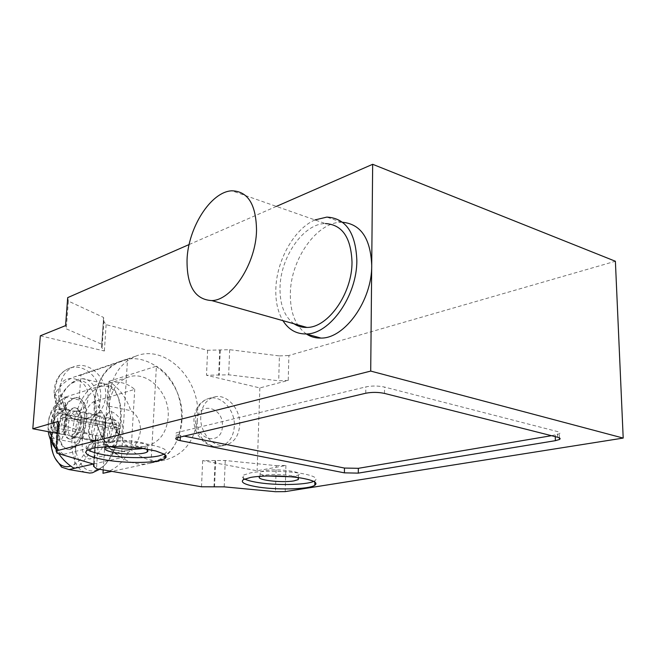 <?xml version="1.0" encoding="UTF-8"?>
<svg xmlns="http://www.w3.org/2000/svg" width="656" height="656" viewBox="0 0 656 656"><rect width="100%" height="100%" fill="white"/><g stroke="black" fill="none" stroke-linecap="round" stroke-linejoin="round"><path stroke-width="0.49" stroke-dasharray="3.28 2.46" d="M104.624 448.048L128.273 452.402C135.193 447.089 139.269 439.782 140.507 430.484C140.343 421.152 137.104 414.551 130.798 410.681L107.395 405.818C115.759 411.492 114.152 437.372 104.624 448.048L103.197 469.901M128.273 452.402C122.557 463.39 114.128 470.344 102.976 473.271M107.395 405.818L109.003 381.308C119.294 388.204 126.559 397.995 130.798 410.681M109.003 381.308L156.407 366.187L151.028 463.005C189.231 455.584 192.118 387.778 156.407 366.187M151.028 463.005L111.807 471.377M79.138 399.955L54.35 394.814C59.261 386.179 65.928 380.218 74.349 376.913L80.918 375.093L79.138 399.955C87.289 405.638 85.493 431.902 76.063 442.792L74.235 468.384M121.442 457.667L127.526 359.381L120.786 361.226C86.116 371.878 85.911 438.183 121.442 457.667L93.357 464.046M127.526 359.381L80.918 375.093M51.012 438.183L76.063 442.792M58.638 453.64L56.17 449.778M54.35 394.814C55.694 397.757 55.867 404.014 54.874 413.559L52.66 432.501M109.347 404.85C107.149 428.147 128.387 450.926 146.96 445.924C159.646 442.201 166.714 432.599 168.174 417.101C170.199 392.944 147.124 369.722 127.781 377.323C116.948 381.685 110.798 390.861 109.347 404.85M51.816 435.912C55.621 440.061 58.86 441.209 61.541 439.348C63.862 435.248 65.042 428.048 65.092 417.749C66.24 409.147 66.19 404.08 64.936 402.546L62.919 402.604C61.074 402.743 57.769 405.301 52.988 410.279C56.334 403.432 61.238 398.791 67.707 396.355L67.683 396.363C61.459 400.677 58.081 408.885 57.556 420.988L56.547 434.223C55.358 444.53 56.933 451.221 61.262 454.305L63.402 454.387L104.222 444.292C111.52 450.057 119.179 452.14 127.207 450.541L89.651 459.02C83.607 458.044 81.221 451.394 82.492 439.069L83.419 425.998C83.861 414.018 87.248 405.933 93.57 401.743L134.742 389.369C126.436 382.546 117.67 380.578 108.461 383.44L67.707 396.355C53.267 402.833 46.797 414.608 48.273 431.681M93.57 401.743C99.318 406.663 103.254 412.985 105.378 420.709C105.837 416.822 106.698 414.289 107.953 413.091L109.585 412.14C111.938 409.639 123.845 418.512 122.352 428.999C121.868 441.275 107.748 450.934 104.952 448.63L103.796 444.752C100.704 451.558 95.989 456.314 89.651 459.02M80.467 420.988C79.007 431.697 75.465 437.741 69.848 439.094C65.559 438.446 63.566 433.977 63.853 425.678C65.305 415.043 68.855 409.041 74.489 407.671C78.712 408.27 80.704 412.706 80.467 420.988M64.567 425.81C64.28 434.108 66.281 438.585 70.569 439.233L73.382 438.306C77.703 435.018 80.303 429.286 81.188 421.127C81.492 415.059 80.344 410.91 77.744 408.688L75.202 407.811L73.923 408.016C68.855 410.443 65.731 416.38 64.567 425.81M58.548 427.171C58.04 440.922 61.352 448.351 68.478 449.458C77.785 447.212 83.64 437.191 86.067 419.405C86.428 405.703 83.132 398.372 76.17 397.405C66.83 399.684 60.951 409.606 58.548 427.171M86.789 419.553C84.37 437.331 78.507 447.343 69.2 449.581C62.074 448.483 58.753 441.053 59.253 427.31C61.664 409.754 67.535 399.832 76.883 397.552C83.845 398.52 87.15 405.851 86.789 419.553M85.444 472.361C60.959 465.309 72.275 390.287 98.433 383.858L102.746 383.17L110.7 386.113C128.24 397.684 120.794 455.543 99.663 469.294M100.343 386.687C88.068 390.509 76.539 412.558 75.038 434.329C73.365 456.141 82.23 473.443 94.694 470.655L100.565 468.056C121.048 456.297 128.937 400.103 111.955 388.86C108.453 386.105 104.583 385.384 100.343 386.687M74.456 468.335C86.33 463.341 97.81 440.93 99.646 418.462C101.59 395.97 93.628 378.512 82.402 378.701L78.154 379.422L74.366 381.218C56.375 391.222 44.961 436.789 55.047 458.183M50.545 439.955C48.979 418.118 59.401 390.517 72.283 383.055L75.858 381.366C87.765 377.159 97.58 392.862 96.252 415.879C95.095 438.848 82.894 462.513 70.75 466.096M73.997 437.011L73.062 437.142C64.837 437.839 67.593 412.69 75.883 410.886L79.105 411.46C84.485 414.822 81.844 432.862 75.44 436.363L73.997 437.011M96.325 414.994L94.882 415.658C88.511 419.225 85.969 436.593 91.323 440.168L94.571 440.857C103.041 439.381 105.764 414.092 97.408 414.838L96.325 414.994M98.572 413.009C109.544 409.041 107.436 441.685 96.506 443.686L92.644 442.857C86.297 438.585 89.306 418.044 96.867 413.805L98.572 413.009M103.213 432.911L103.172 435.855M103.246 436.027L103.09 435.502M116.875 429.327L116.415 432.64L116.875 429.327L115.973 424.719C113.406 420.152 110.569 417.806 107.477 417.7L105.198 418.454C103.714 421.267 103.033 425.933 103.172 432.427L103.148 432.821M131.151 449.303L134.742 389.369M104.222 444.292L108.215 383.53M115.325 427.417L115.095 426.613L114.948 427.441L105.009 425.391C104.23 434.305 101.401 439.405 96.53 440.684C88.093 441.25 91.824 415.65 100.073 416.216C102.533 416.38 104.115 418.479 104.821 422.513L105.009 425.391L78.745 420.225L78.581 417.314C77.916 413.231 76.375 411.115 73.964 410.968C65.887 410.451 62.017 436.396 70.299 435.781C75.087 434.452 77.908 429.27 78.745 420.225L67.15 417.946L66.305 423.842C66.477 428.794 65.903 432.074 64.591 433.682L62.599 434.338C59.786 434.411 56.974 432.066 54.169 427.286L53.53 422.874L54.842 418.438C57.507 414.19 61.033 411.246 65.411 409.598L66.83 409.467C67.576 409.836 67.625 411.64 66.978 414.863L66.305 423.842C64.485 429.901 61.951 433.157 58.72 433.608L58.187 433.575C56.072 433.099 54.735 431 54.169 427.286L54.842 418.438C56.49 412.821 58.843 409.574 61.902 408.704L62.443 408.647C64.796 408.786 66.305 410.853 66.978 414.863L116.629 424.85L119.482 426.056L117.416 427.884L60.754 416.749L62.763 414.846L66.994 415.018M49.487 431.902C47.125 424.416 48.29 417.208 52.988 410.279M105.378 420.709L103.796 444.752M102.951 435.223C102.311 439.233 102.385 441.472 103.189 441.955L103.943 442.078C103.878 442.595 112.537 439.873 115.997 431.853L116.415 432.64M116.653 432.001L115.997 431.853M116.497 427.646L116.366 426.867L116.834 427.712C116.21 435.969 113.586 441.012 108.978 442.841L108.33 442.898C99.827 443.431 103.5 417.987 111.815 418.577L112.447 418.635C114.603 419.159 115.997 421.234 116.629 424.85M116.022 432.55L116.588 429.295M115.095 426.613L116.366 426.867M116.12 427.671L114.948 427.441M67.15 417.946L62.902 417.511L60.836 418.503L117.539 429.59L119.663 428.655C119.105 436.158 116.719 440.734 112.512 442.398C103.837 444.292 107.551 418.454 115.661 420.398C117.621 420.881 118.9 422.767 119.482 426.056M117.539 429.59C117.088 434.895 115.382 437.921 112.43 438.675C107.322 439.003 109.511 423.751 114.513 424.112L116.366 425.121L117.416 427.884M119.663 428.655L116.834 427.712M60.836 418.503C60.319 423.965 58.63 427.105 55.785 427.917C50.881 428.319 53.243 412.616 58.031 412.911C59.466 412.993 60.377 414.272 60.754 416.749M62.902 417.511C61.984 426.318 59.27 431.066 54.751 431.771C48.06 431.271 51.307 409.721 58.146 409.082C60.573 408.852 62.115 410.771 62.763 414.846M293.995 323.785C284.45 316.684 279.792 304.679 280.022 287.779C280.309 257.3 303.466 223.475 325.351 223.565L231.888 190.814M314.978 219.924C294.036 228.862 276.365 260.867 275.832 289.271C275.52 301.776 277.882 312.24 282.933 320.661M306.459 334.052C295.503 326.081 290.132 312.6 290.346 293.626C290.583 259.669 316.586 222.048 341.423 222.261L342.555 222.261M60.204 386.843C61.279 377.077 65.657 370.427 73.349 366.901C88.445 359.955 107.551 377.774 105.665 396.511C104.558 407.22 99.581 414.182 90.725 417.372C76.039 422.546 58.236 405.006 60.204 386.843M200.777 416.724C199.629 432.542 213.241 448.097 225.377 445.17C234.02 442.8 238.792 436.076 239.694 424.99C240.736 408.844 226.468 393.116 213.995 397.044C206.099 399.701 201.695 406.261 200.777 416.724M182.032 419.988C179.859 443.636 168.961 458.093 149.338 463.357C121.934 469.909 90.963 436.101 94.308 401.718C96.465 381.415 105.288 367.926 120.786 361.226C149.912 348.869 184.992 383.686 182.032 419.988M109.167 397.249C105.87 432.214 137.211 466.662 164.82 460.053C184.574 454.739 195.504 440.069 197.62 416.052C200.498 379.176 165.082 343.711 135.759 356.175C120.146 362.932 111.282 376.626 109.167 397.249M313.683 481.381L314.864 480.774C318.152 478.363 314.445 476.059 303.744 473.853C288.935 470.91 263.04 470.426 250.707 472.828L243.565 475.067C241.67 476.338 242.023 477.65 244.631 479.011M290.846 476.789L298.431 475.051C304.728 471.803 276.512 468.171 264.122 470.713L260.161 471.959C258.439 473.345 260.563 474.632 266.533 475.813L267.566 475.994M260.358 476.313L263.983 475.288C273.109 473.484 294.134 474.928 298.045 477.601M164.254 454.214L166.403 452.296L166.157 450.729L164.32 449.106L160.933 447.49L150.035 444.547L135.136 442.406L118.72 441.447L103.582 441.824L92.266 443.481L87.42 445.358C85.411 446.752 85.608 448.237 87.994 449.827M143.008 448.474L147.436 447.064C149.552 445.285 146.673 443.571 138.801 441.931C127.002 440.012 116.899 439.856 108.502 441.447L105.764 442.513C104.058 443.833 105.436 445.186 109.888 446.564M107.322 446.654C115.497 444.858 125.895 444.948 138.514 446.925L145.534 448.86M551.483 435.691L559.297 433.846C560.56 433.001 559.953 432.247 557.493 431.566L384.547 387.065C378.291 385.744 372.059 385.687 365.843 386.892L176.415 432.706C175.275 433.657 176.603 434.534 180.392 435.354L183.713 436.019M288.222 380.423L278.693 380.792L228.673 374.814L206.501 375.265L259.858 387.934L288.222 380.423L288.894 355.495L615.385 261.252M40.336 335.806L104.361 351.009L101.59 347.368L102.106 347.18L101.746 344.244L66.281 328.845L65.575 325.614M58.318 421.398L59.097 423.85L95.546 435.912L95.965 438.134L95.44 438.265L98.334 441.045L57.408 433.386M276.217 465.645L285.909 465.489L257.111 470.77L202.679 460.586L225.254 460.52L276.217 465.645L275.454 491.705M285.909 465.489L285.204 491.615M225.254 460.52L224.196 486.85M215.627 460.692L214.528 486.957M215.07 460.807L213.963 487.055M202.679 460.586L201.515 486.793M95.44 438.265L93.677 464.325M98.334 441.045L96.481 468.745M95.965 438.134L94.079 466.121M95.546 435.912L93.636 464.128M59.097 423.85L56.892 453.116M259.858 387.934L257.111 470.77M67.699 297.627L68.372 301.096L103.558 317.43L103.902 320.571L103.386 320.776L106.124 324.671L207.616 350.263L229.674 349.697L279.415 355.921L278.693 380.792M279.415 355.921L288.894 355.495M229.674 349.697L228.673 374.814M220.268 350.148L219.219 375.199M219.719 350.32L218.661 375.355M207.616 350.263L206.501 375.265M106.124 324.671L104.361 351.009M103.386 320.776L101.59 347.368M103.902 320.571L102.106 347.18M103.558 317.43L101.746 344.244M68.372 301.096L66.281 328.845M276.373 206.402L189.125 244.54M63.402 454.387C57.867 449.852 53.923 443.948 51.578 436.666M57.556 420.988C55.571 425.072 55.235 429.483 56.547 434.223M82.492 439.069C84.403 435.002 84.706 430.648 83.419 425.998M62.919 402.604L65.411 409.598M100.663 398.02C102.566 379.389 83.525 361.686 68.47 368.606C60.803 372.116 56.432 378.733 55.35 388.45C53.374 406.515 71.102 423.932 85.756 418.782C94.587 415.601 99.556 408.68 100.663 398.02M58.646 391.739C59.721 370.132 90.249 376.979 87.961 397.889C87.338 419.274 56.4 413.231 58.646 391.739M234.34 426.236C233.429 437.265 228.665 443.964 220.031 446.326C207.919 449.237 194.356 433.78 195.513 418.044C196.439 407.638 200.843 401.111 208.723 398.454C221.17 394.535 235.397 410.172 234.34 426.236M197.226 420.799C195.775 440.816 222.286 445.99 222.368 426.072C223.86 406.556 197.661 400.685 197.226 420.799M180.318 436.814L180.392 435.354M555.263 436.642L555.214 435.059M557.666 437.249L557.493 431.566M384.506 393.411L384.547 387.065M365.777 393.231L365.843 386.892M177.784 437.413L178.047 432.091M135.759 356.175L74.349 376.913M127.207 450.541L146.96 445.924M70.569 439.233L69.848 439.094M69.2 449.581L68.478 449.458M73.062 437.142L93.619 440.988M61.541 439.348L64.591 433.682M64.936 402.546L66.83 409.467M55.407 448.417L61.262 454.313M103.189 441.955L104.952 448.63M107.953 413.091L105.198 418.454M115.661 420.398L112.447 418.635M112.512 442.398L108.978 442.841M55.785 427.917L112.43 438.675M58.031 412.911L114.513 424.112M54.751 431.771L58.187 433.575M58.146 409.082L61.902 408.704M103.943 442.078L108.33 442.898M107.469 417.7L111.815 418.577M70.299 435.781L96.53 440.684M73.964 410.968L100.073 416.216M58.72 433.608L62.599 434.338M62.443 408.647L66.289 409.426M82.402 378.701L102.746 383.17M91.323 440.168L92.644 442.857M94.882 415.658L96.867 413.805M76.957 410.713L97.408 414.838M79.105 411.46L77.744 408.688M75.44 436.363L73.382 438.306M72.283 383.055L74.366 381.218M111.955 388.86L110.7 386.113M100.565 468.056L98.613 470.024M76.883 397.552L76.17 397.405M75.202 407.811L74.489 407.671M108.461 383.44L127.781 377.323M341.423 222.261L326.86 217.095M90.725 417.372L85.756 418.782C70.258 424.211 52.078 406.925 54.325 388.975C55.506 379.184 60.221 372.395 68.47 368.606L73.349 366.901M225.377 445.17L220.031 446.326C206.64 449.426 192.675 434.231 194.028 418.667C195.078 408.155 199.973 401.415 208.723 398.454L213.995 397.044M164.82 460.053L149.338 463.357M243.401 479.634L243.565 475.067M298.365 477.814L298.431 475.051M87.076 450.344L87.42 445.358M147.28 449.86L147.436 447.064M559.42 437.888L559.297 433.846M176.152 438.011L176.415 432.706M105.436 447.466L105.764 442.513M165.017 454.764L165.074 453.747M260.014 476.51L260.161 471.959M314.839 482.053L314.864 480.774"/><path stroke-width="0.98" d="M111.807 471.377L102.976 473.271L103.197 469.901M58.638 453.64C62.992 459.848 68.191 464.768 74.235 468.384L93.357 464.046M56.17 449.778L51.012 438.183L52.66 432.501M51.578 436.666L51.086 434.961L51.816 435.912M99.663 469.294L92.406 472.771L89.716 473.074L85.444 472.361M55.047 458.183L61.631 467.146L69.011 469.581L74.456 468.335M70.75 466.096L69.675 466.391C66.207 467.154 63.05 466.506 60.196 464.423C54.579 459.922 51.365 451.763 50.545 439.955M51.086 434.961L49.487 431.902M187.042 259.743C186.722 285.975 194.955 299.595 211.74 300.587C231.806 300.432 256.012 263.589 256.529 230.428C256.152 204.442 247.943 191.232 231.888 190.814C210.945 191.511 188.067 227.771 187.042 259.743M325.351 223.565C342.129 224.541 351.017 237.39 352.01 262.097C352.247 293.576 327.91 327.828 306.91 327.418C302.145 327.565 297.849 326.352 293.995 323.785M282.933 320.661C288.607 329.648 296.332 334.076 306.106 333.953C329.681 334.437 357.151 295.864 356.839 260.375C355.675 232.593 345.679 218.169 326.86 217.095L314.978 219.924M342.555 222.261C360.841 224.106 370.566 238.464 371.714 265.344C372.149 300.53 344.679 338.652 320.964 338.078C315.626 338.225 310.788 336.881 306.459 334.052M244.631 479.011C246.968 480.184 250.649 481.233 255.676 482.144C273.814 485.579 305.475 485.227 313.683 481.381M255.528 486.588C244.262 484.464 240.219 482.144 243.401 479.634L250.543 477.445C262.884 475.1 288.812 475.6 303.638 478.503C314.347 480.676 318.062 482.939 314.765 485.301C308.689 489.54 274.733 490.196 255.528 486.588M298.045 477.601L298.324 479.577L294.044 480.856C281.555 483.201 254.044 479.749 260.014 476.51L260.358 476.313M87.994 449.827C91.086 451.771 96.596 453.46 104.509 454.903C121.868 458.118 147.256 458.577 159.129 455.863L164.254 454.214M158.867 460.717C146.985 463.374 121.573 462.89 104.197 459.725C89.036 456.83 83.328 453.706 87.076 450.344L91.93 448.507L96.973 447.556L110.495 446.547L126.633 446.851L142.655 448.425L155.841 450.984L164.057 454.091L165.902 455.69L166.14 457.224L164.812 458.642L158.867 460.717M109.888 446.564L114.767 447.704C125.165 449.409 134.578 449.663 143.008 448.474M145.534 448.86C148.01 449.967 148.551 451.008 147.165 451.968C143.803 454.477 126.009 454.772 114.464 452.566C106.403 450.975 103.394 449.278 105.436 447.466L107.322 446.654M183.713 436.019L344.466 468.056L358.348 468.318L551.483 435.691M344.4 472.853L180.129 440.619C176.333 439.815 175.013 438.946 176.152 438.011L365.777 393.231C372.001 392.05 378.241 392.108 384.506 393.411L557.666 437.249C560.126 437.921 560.732 438.667 559.47 439.495L555.386 440.676L358.291 473.124L344.4 472.853L344.466 468.056M623.2 438.077L285.204 491.615L275.454 491.705L224.196 486.85L201.515 486.793L96.481 468.745L93.554 466.236L94.079 466.121L93.636 464.128L56.892 453.116L56.088 450.91L370.714 371.083L623.2 438.077L615.385 261.252L372.665 164.295L370.714 371.083M267.566 475.994L290.846 476.789M189.125 244.54L67.699 297.627L65.575 325.614L40.336 335.806L32.8 428.778L58.318 421.398L56.088 450.91M57.408 433.386L32.8 428.778M93.677 464.325L93.554 466.236M372.665 164.295L276.373 206.402M180.129 440.619L180.318 436.814M358.291 473.124L358.348 468.318M555.386 440.676L555.263 436.642M69.011 469.581L89.716 473.074M48.273 431.681C49.249 437.905 51.627 443.481 55.407 448.417M60.196 464.423L61.631 467.146M306.91 327.418L211.74 300.587M320.964 338.078L306.106 333.953M298.324 479.577L298.365 477.814M147.165 451.968L147.28 449.86M559.47 439.495L559.42 437.888M164.812 458.642L165.017 454.764M314.765 485.301L314.839 482.053"/></g></svg>
